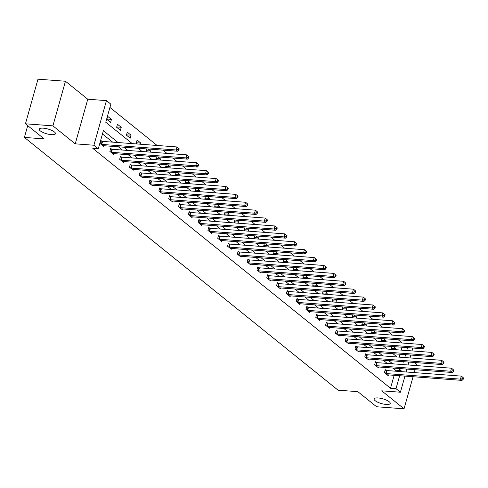 <?xml version="1.0" encoding="UTF-8"?>
<svg xmlns="http://www.w3.org/2000/svg" width="488" height="488" viewBox="0 0 488 488"><rect width="100%" height="100%" fill="white"/><g stroke="black" fill="none" stroke-linecap="round" stroke-linejoin="round"><path stroke-width="0.73" d="M378.121 397.958A8.387 2.464 15.7 0 1 386.49 400.154A8.387 2.464 15.7 0 1 390.217 403.466A8.387 2.464 15.7 0 1 386.167 404.442A8.387 2.464 15.7 0 1 377.791 402.24A8.387 2.464 15.7 0 1 374.07 398.928A8.387 2.464 15.7 0 1 378.121 397.958M43.328 128.173A8.387 2.464 15.7 0 1 51.697 130.369A8.387 2.464 15.7 0 1 55.425 133.681A8.387 2.464 15.7 0 1 51.374 134.657A8.387 2.464 15.7 0 1 42.999 132.455A8.387 2.464 15.7 0 1 39.278 129.143A8.387 2.464 15.7 0 1 43.328 128.173M416.203 365.573L416.587 364.2L414.483 362.499M404.936 376.126L400.41 392.224L381.732 390.827L404.046 408.81L376.584 406.754L357.85 391.663L338.074 390.186L24.4 137.421L44.176 138.897L25.443 123.799L37.985 79.19L65.453 81.246L52.911 125.855L75.225 143.838L93.903 145.235L106.445 100.619L110.843 104.17L105.762 122.256L132.266 143.612M75.225 143.838L87.767 99.223L65.453 81.246M87.767 99.223L106.445 100.619M402.271 343.021L398.245 339.776M392.462 335.122L388.442 331.877M382.659 327.216L378.633 323.977M372.85 319.317L368.824 316.071M363.048 311.411L359.022 308.172M353.239 303.512L349.213 300.266M343.436 295.612L339.41 292.367M333.627 287.707L329.601 284.461M323.819 279.807L319.799 276.562M314.016 271.901L309.99 268.662M304.207 264.002L300.187 260.757M294.404 256.096L290.378 252.857M284.596 248.197L280.57 244.952M274.793 240.297L270.767 237.052M264.984 232.392L260.958 229.146M255.175 224.492L251.155 221.247M245.373 216.587L241.346 213.347M235.564 208.687L231.544 205.442M225.761 200.781L221.735 197.542M215.952 192.882L211.926 189.637M206.149 184.982L202.124 181.737M196.341 177.077L192.315 173.838M186.532 169.177L182.512 165.932M176.729 161.272L172.703 158.033M166.92 153.372L162.9 150.127M157.118 145.473L109.922 107.439M404.046 408.81L413.068 376.73M414.227 372.594L415.038 369.709M25.443 123.799L52.911 125.855M27.712 125.629L24.4 137.421M399.269 357.137L400.081 354.251M401.24 350.116L402.051 347.23M106.823 119.365L110.599 122.403L111.441 119.389L107.671 116.345L106.823 119.365M116.632 127.264L120.402 130.302L121.25 127.289L117.48 124.251L116.632 127.264M126.435 135.164L130.211 138.208L131.058 135.194L127.283 132.15L126.435 135.164M140.544 144.228L140.861 143.094L137.091 140.056L136.243 143.069L137.396 143.997M146.626 148.913L146.052 150.969L147.199 151.896M150.347 152.134L150.67 150.993L148.23 149.035M156.434 156.813L155.855 158.874L157.008 159.802M160.155 160.034L160.473 158.899L158.039 156.935M166.237 164.718L165.664 166.774L166.811 167.701M169.958 167.939L170.281 166.798L167.841 164.834M176.046 172.618L175.466 174.68L176.619 175.607M179.767 175.839L180.084 174.704L177.65 172.74M185.855 180.523L185.275 182.579L186.422 183.506M189.576 183.744L189.893 182.603L187.459 180.639M195.657 188.423L195.078 190.479L196.231 191.406M199.379 191.644L199.702 190.503L197.262 188.545M205.466 196.322L204.887 198.384L206.04 199.311M209.187 199.543L209.504 198.409L207.071 196.444M215.269 204.228L214.689 206.284L215.842 207.211M218.99 207.449L219.313 206.308L216.873 204.344M225.078 212.127L224.498 214.189L225.651 215.116M228.799 215.348L229.116 214.214L226.682 212.249M234.881 220.033L234.307 222.089L235.454 223.016M238.601 223.254L238.925 222.113L236.485 220.149M244.689 227.933L244.11 229.988L245.263 230.916M248.41 231.153L248.727 230.019L246.294 228.055M254.498 235.838L253.919 237.894L255.065 238.821M258.219 239.053L258.536 237.918L256.102 235.954M264.301 243.738L263.721 245.793L264.874 246.721M268.022 246.959L268.345 245.818L265.905 243.86M274.11 251.637L273.53 253.699L274.677 254.626M277.831 254.858L278.148 253.723L275.714 251.759M283.912 259.543L283.333 261.599L284.486 262.526M287.633 262.764L287.957 261.623L285.517 259.659M293.721 267.442L293.142 269.504L294.294 270.431M297.442 270.663L297.759 269.529L295.325 267.564M303.524 275.348L302.95 277.404L304.097 278.331M307.245 278.569L307.568 277.428L305.128 275.464M313.333 283.247L312.753 285.303L313.906 286.23M317.054 286.468L317.371 285.334L314.937 283.369M323.141 291.147L322.562 293.209L323.709 294.136M326.862 294.368L327.18 293.233L324.746 291.269M332.944 299.053L332.365 301.108L333.517 302.035M336.665 302.273L336.988 301.133L334.548 299.174M342.753 306.952L342.173 309.014L343.32 309.941M346.474 310.173L346.791 309.038L344.357 307.074M352.556 314.858L351.976 316.913L353.129 317.84M356.277 318.078L356.6 316.938L354.16 314.974M362.364 322.757L361.785 324.819L362.938 325.74M366.085 325.978L366.403 324.843L363.969 322.879M372.167 330.663L371.594 332.718L372.74 333.646M375.888 333.884L376.211 332.743L373.771 330.779M381.976 338.562L381.396 340.618L382.549 341.545M385.697 341.783L386.014 340.642L383.58 338.684M391.785 346.462L391.205 348.524L392.352 349.451M395.5 349.683L395.823 348.548L393.389 346.584M118.108 142.557L103.389 130.692L98.308 148.779L92.811 148.37L390.516 388.265L394.158 375.315M395.323 371.179L395.603 370.178L392.968 368.062M387.185 363.401L383.159 360.156M377.383 355.502L373.357 352.257M367.574 347.596L363.548 344.351M357.765 339.697L353.745 336.452M347.962 331.791L343.936 328.552M338.154 323.892L334.134 320.647M328.351 315.986L324.325 312.747M318.542 308.087L314.516 304.841M308.739 300.187L304.713 296.942M298.93 292.281L294.904 289.036M289.122 284.382L285.102 281.137M279.319 276.476L275.293 273.237M269.51 268.577L265.49 265.332M259.707 260.671L255.681 257.432M249.899 252.772L245.873 249.527M240.096 244.872L236.07 241.627M230.287 236.967L226.261 233.728M220.484 229.067L216.459 225.822M210.676 221.162L206.65 217.922M200.867 213.262L196.847 210.017M191.064 205.363L187.038 202.117M181.255 197.457L177.229 194.212M171.453 189.558L167.427 186.312M161.644 181.652L157.618 178.413M151.841 173.752L147.815 170.507M142.032 165.847L138.006 162.608M132.224 157.947L128.204 154.702M122.421 150.048L118.395 146.803M112.612 142.142L102.468 133.968M101.913 141.282L100.894 140.465L100.046 143.478L103.816 146.516L104.042 145.729M111.715 149.188L110.703 148.364L109.855 151.378L113.625 154.422L113.844 153.629M121.524 157.087L120.505 156.27L119.658 159.283L123.427 162.321L123.653 161.534M131.327 164.987L130.314 164.169L129.466 167.183L133.236 170.221L133.456 169.434M141.136 172.892L140.117 172.069L139.269 175.088L143.045 178.126L143.265 177.339M150.944 180.792L149.926 179.974L149.078 182.988L152.848 186.026L153.067 185.239M160.747 188.697L159.728 187.874L158.881 190.887L162.656 193.931L162.876 193.144M170.556 196.597L169.537 195.779L168.689 198.793L172.459 201.831L172.685 201.044M180.359 204.496L179.34 203.679L178.498 206.692L182.268 209.73L182.488 208.943M190.167 212.402L189.149 211.579L188.301 214.598L192.071 217.636L192.296 216.849M199.97 220.301L198.958 219.484L198.11 222.498L201.879 225.535L202.099 224.748M209.779 228.207L208.76 227.384L207.912 230.397L211.688 233.441L211.908 232.654M219.588 236.107L218.569 235.289L217.721 238.303L221.491 241.34L221.711 240.554M229.391 244.012L228.372 243.189L227.524 246.202L231.3 249.246L231.519 248.453M239.199 251.912L238.181 251.094L237.333 254.108L241.102 257.146L241.328 256.359M249.002 259.811L247.983 258.994L247.141 262.007L250.911 265.045L251.131 264.258M258.811 267.717L257.792 266.893L256.944 269.913L260.714 272.951L260.94 272.164M268.613 275.616L267.601 274.799L266.753 277.812L270.523 280.85L270.742 280.063M278.422 283.522L277.404 282.698L276.556 285.712L280.332 288.756L280.551 287.969M288.231 291.421L287.212 290.604L286.364 293.617L290.134 296.655L290.354 295.868M298.034 299.327L297.015 298.504L296.167 301.517L299.943 304.561L300.163 303.768M307.843 307.226L306.824 306.409L305.976 309.423L309.746 312.46L309.971 311.673M317.645 315.126L316.627 314.309L315.785 317.322L319.555 320.36L319.774 319.573M327.454 323.032L326.435 322.208L325.587 325.228L329.357 328.265L329.583 327.478M337.257 330.931L336.244 330.114L335.396 333.127L339.166 336.165L339.386 335.378M347.066 338.837L346.047 338.013L345.199 341.027L348.975 344.07L349.195 343.277M356.874 346.736L355.856 345.919L355.008 348.932L358.778 351.97L358.997 351.183M366.677 354.636L365.658 353.818L364.81 356.832L368.586 359.87L368.806 359.083M376.486 362.541L375.467 361.718L374.619 364.737L378.389 367.775L378.615 366.988M386.289 370.441L385.27 369.623L384.428 372.637L388.198 375.675L388.418 374.888M400.41 392.224L396.012 388.68L399.648 375.73M390.516 388.265L396.012 388.68M98.308 148.779L93.903 145.235M412.83 348.035L412.018 350.921M410.859 355.057L410.048 357.942M408.883 362.078L408.072 364.963M406.913 369.105L406.101 371.984M402.814 361.626L403.466 362.151L403.6 361.687M404.759 357.545L405.571 354.666M406.736 350.524L407.547 347.645M138.049 148.273L142.075 151.512M147.852 156.172L151.878 159.417M157.661 164.078L161.687 167.317M167.469 171.977L171.489 175.222M177.272 179.877L181.298 183.122M187.081 187.782L191.107 191.028M196.884 195.682L200.91 198.927M206.692 203.588L210.718 206.827M216.495 211.487L220.521 214.732M226.304 219.393L230.33 222.632M236.113 227.292L240.133 230.537M245.915 235.192L249.941 238.437M255.724 243.097L259.75 246.336M265.527 250.997L269.553 254.242M275.336 258.902L279.362 262.141M285.138 266.802L289.164 270.047M294.947 274.701L298.973 277.946M304.756 282.607L308.776 285.852M314.559 290.506L318.585 293.752M324.368 298.412L328.387 301.651M334.17 306.311L338.196 309.557M343.979 314.217L348.005 317.456M353.782 322.117L357.808 325.362M363.59 330.016L367.616 333.261M373.399 337.922L377.419 341.167M383.202 345.821L387.228 349.066M393.011 353.727L397.031 356.966M400.813 371.588L401.093 370.593L398.458 368.47M392.681 363.81L388.655 360.571M382.873 355.911L378.847 352.665M373.07 348.005L369.044 344.766M363.261 340.105L359.235 336.86M353.452 332.206L349.432 328.961M343.65 324.3L339.624 321.055M333.841 316.401L329.821 313.156M324.038 308.495L320.012 305.256M314.229 300.596L310.203 297.351M304.427 292.69L300.401 289.451M294.618 284.791L290.592 281.546M284.809 276.891L280.789 273.646M275.006 268.986L270.98 265.746M265.197 261.086L261.178 257.841M255.395 253.18L251.369 249.941M245.586 245.281L241.56 242.036M235.783 237.381L231.757 234.136M225.974 229.476L221.948 226.231M216.172 221.576L212.146 218.331M206.363 213.671L202.337 210.432M196.554 205.771L192.534 202.526M186.751 197.866L182.726 194.627M176.943 189.966L172.917 186.721M167.14 182.067L163.114 178.821M157.331 174.161L153.305 170.916M147.528 166.262L143.502 163.016M137.72 158.356L133.694 155.117M127.911 150.457L123.891 147.211M395.603 370.178L401.093 370.593M106.915 119.048L111.441 119.389M116.717 126.953L121.25 127.289M126.526 134.853L131.058 135.194M136.329 142.752L140.861 143.094M146.138 150.658L150.67 150.993M155.946 158.557L160.473 158.899M165.749 166.463L170.281 166.798M175.558 174.362L180.084 174.704M185.361 182.268L189.893 182.603M195.169 190.167L199.702 190.503M204.972 198.067L209.504 198.409M214.781 205.973L219.313 206.308M224.59 213.872L229.116 214.214M234.392 221.778L238.925 222.113M244.201 229.677L248.727 230.019M254.004 237.577L258.536 237.918M263.813 245.482L268.345 245.818M273.615 253.382L278.148 253.723M283.424 261.287L287.957 261.623M293.227 269.187L297.759 269.529M303.036 277.092L307.568 277.428M312.845 284.992L317.371 285.334M322.647 292.892L327.18 293.233M332.456 300.797L336.988 301.133M342.259 308.697L346.791 309.038M352.068 316.602L356.6 316.938M361.87 324.502L366.403 324.843M371.679 332.407L376.211 332.743M381.488 340.307L386.014 340.642M391.291 348.206L395.823 348.548M101.065 144.296L101.26 144.338A1.311 0.384 -164.3 0 0 101.718 144.405L176.101 149.969L177.669 151.231L103.291 145.674A1.311 0.384 -164.3 0 0 102.925 145.68L102.803 145.698M100.735 141.032L102.108 141.325A1.311 0.384 -164.3 0 0 102.565 141.392L176.949 146.955L179.224 148.852L178.59 148.346L178.254 149.548L178.882 150.054L179.224 148.852M178.254 149.548L176.101 149.969L176.949 146.955L178.59 148.346M177.669 151.231L178.882 150.054M110.867 152.201L111.069 152.244A1.311 0.384 -164.3 0 0 111.526 152.311L185.904 157.868L187.477 159.137L113.094 153.574A1.311 0.384 -164.3 0 0 112.728 153.58L112.606 153.598M110.538 148.938L111.917 149.224A1.311 0.384 -164.3 0 0 112.374 149.291L186.751 154.855L189.027 156.752L188.399 156.245L188.057 157.453L188.691 157.959L189.027 156.752M188.057 157.453L185.904 157.868L186.751 154.855L188.399 156.245M187.477 159.137L188.691 157.959M120.676 160.101L120.871 160.143A1.311 0.384 -164.3 0 0 121.329 160.21L195.712 165.774L197.286 167.036L122.903 161.479A1.311 0.384 -164.3 0 0 122.537 161.485L122.415 161.504M120.347 156.837L121.719 157.13A1.311 0.384 -164.3 0 0 122.177 157.197L196.56 162.754L198.836 164.651L198.207 164.145L197.866 165.353L198.494 165.859L198.836 164.651M197.866 165.353L195.712 165.774L196.56 162.754L198.207 164.145M197.286 167.036L198.494 165.859M130.485 168.006L130.68 168.043A1.311 0.384 -164.3 0 0 131.138 168.11L205.521 173.673L207.089 174.942L132.706 169.379A1.311 0.384 -164.3 0 0 132.346 169.385L132.218 169.403M130.15 164.743L131.528 165.029A1.311 0.384 -164.3 0 0 131.986 165.096L206.363 170.66L208.638 172.557L208.01 172.05L207.674 173.258L208.303 173.765L208.638 172.557M207.674 173.258L205.521 173.673L206.363 170.66L208.01 172.05M207.089 174.942L208.303 173.765M140.288 175.906L140.489 175.948A1.311 0.384 -164.3 0 0 140.941 176.016L215.324 181.573L216.898 182.841L142.514 177.278A1.311 0.384 -164.3 0 0 142.148 177.284L142.026 177.303M139.958 172.642L141.337 172.935A1.311 0.384 -164.3 0 0 141.788 173.002L216.172 178.559L218.447 180.456L217.819 179.95L217.477 181.158L218.106 181.664L218.447 180.456M217.477 181.158L215.324 181.573L216.172 178.559L217.819 179.95M216.898 182.841L218.106 181.664M150.097 183.805L150.292 183.848A1.311 0.384 -164.3 0 0 150.749 183.915L225.133 189.478L226.7 190.741L152.317 185.184A1.311 0.384 -164.3 0 0 151.957 185.19L151.829 185.208M149.761 180.542L151.14 180.834A1.311 0.384 -164.3 0 0 151.597 180.902L225.981 186.465L228.25 188.362L227.621 187.856L227.286 189.057L227.914 189.564L228.25 188.362M227.286 189.057L225.133 189.478L225.981 186.465L227.621 187.856M226.7 190.741L227.914 189.564M159.899 191.711L160.101 191.754A1.311 0.384 -164.3 0 0 160.552 191.821L234.935 197.378L236.509 198.646L162.126 193.083A1.311 0.384 -164.3 0 0 161.76 193.089L161.638 193.108M159.57 188.447L160.949 188.74A1.311 0.384 -164.3 0 0 161.4 188.807L235.783 194.364L238.059 196.261L237.43 195.755L237.089 196.963L237.717 197.469L238.059 196.261M237.089 196.963L234.935 197.378L235.783 194.364L237.43 195.755M236.509 198.646L237.717 197.469M169.708 199.61L169.903 199.653A1.311 0.384 -164.3 0 0 170.361 199.72L244.744 205.283L246.312 206.546L171.935 200.989A1.311 0.384 -164.3 0 0 171.569 200.995L171.447 201.013M169.379 196.347L170.751 196.64A1.311 0.384 -164.3 0 0 171.209 196.707L245.592 202.264L247.867 204.167L247.233 203.661L246.898 204.862L247.526 205.369L247.867 204.167M246.898 204.862L244.744 205.283L245.592 202.264L247.233 203.661M246.312 206.546L247.526 205.369M179.511 207.516L179.712 207.559A1.311 0.384 -164.3 0 0 180.17 207.626L254.547 213.183L256.121 214.452L181.737 208.888A1.311 0.384 -164.3 0 0 181.371 208.894L181.249 208.913M179.181 204.252L180.56 204.539A1.311 0.384 -164.3 0 0 181.011 204.606L255.395 210.169L257.67 212.066L257.042 211.56L256.7 212.768L257.335 213.274L257.67 212.066M256.7 212.768L254.547 213.183L255.395 210.169L257.042 211.56M256.121 214.452L257.335 213.274M189.32 215.415L189.515 215.458A1.311 0.384 -164.3 0 0 189.972 215.525L264.356 221.082L265.929 222.351L191.546 216.794A1.311 0.384 -164.3 0 0 191.18 216.8L191.058 216.812M188.99 212.152L190.363 212.445A1.311 0.384 -164.3 0 0 190.82 212.512L265.204 218.069L267.479 219.966L266.851 219.46L266.509 220.667L267.137 221.174L267.479 219.966M266.509 220.667L264.356 221.082L265.204 218.069L266.851 219.46M265.929 222.351L267.137 221.174M199.128 223.315L199.324 223.358A1.311 0.384 -164.3 0 0 199.781 223.425L274.158 228.988L275.732 230.257L201.349 224.694A1.311 0.384 -164.3 0 0 200.989 224.7L200.861 224.718M198.793 220.051L200.171 220.344A1.311 0.384 -164.3 0 0 200.629 220.411L275.006 225.974L277.282 227.872L276.653 227.365L276.318 228.567L276.946 229.073L277.282 227.872M276.318 228.567L274.158 228.988L275.006 225.974L276.653 227.365M275.732 230.257L276.946 229.073M208.931 231.221L209.132 231.263A1.311 0.384 -164.3 0 0 209.584 231.33L283.967 236.887L285.541 238.156L211.158 232.593A1.311 0.384 -164.3 0 0 210.792 232.599L210.67 232.617M208.602 227.957L209.974 228.25A1.311 0.384 -164.3 0 0 210.432 228.317L284.815 233.874L287.09 235.771L286.462 235.265L286.12 236.473L286.749 236.979L287.09 235.771M286.12 236.473L283.967 236.887L284.815 233.874L286.462 235.265M285.541 238.156L286.749 236.979M218.74 239.12L218.935 239.163A1.311 0.384 -164.3 0 0 219.393 239.23L293.776 244.793L295.344 246.056L220.96 240.499A1.311 0.384 -164.3 0 0 220.6 240.505L220.472 240.523M218.404 235.856L219.783 236.149A1.311 0.384 -164.3 0 0 220.24 236.216L294.624 241.78L296.893 243.677L296.265 243.17L295.929 244.372L296.558 244.878L296.893 243.677M295.929 244.372L293.776 244.793L294.624 241.78L296.265 243.17M295.344 246.056L296.558 244.878M228.543 247.026L228.744 247.068A1.311 0.384 -164.3 0 0 229.195 247.135L303.579 252.692L305.152 253.961L230.769 248.398A1.311 0.384 -164.3 0 0 230.403 248.404L230.281 248.422M228.213 243.762L229.592 244.049A1.311 0.384 -164.3 0 0 230.043 244.116L304.427 249.679L306.702 251.576L306.074 251.07L305.732 252.278L306.36 252.784L306.702 251.576M305.732 252.278L303.579 252.692L304.427 249.679L306.074 251.07M305.152 253.961L306.36 252.784M238.351 254.925L238.547 254.968A1.311 0.384 -164.3 0 0 239.004 255.035L313.387 260.598L314.955 261.861L240.578 256.304A1.311 0.384 -164.3 0 0 240.212 256.31L240.084 256.328M238.022 251.662L239.394 251.954A1.311 0.384 -164.3 0 0 239.852 252.021L314.235 257.579L316.505 259.482L315.876 258.969L315.541 260.177L316.169 260.683L316.505 259.482M315.541 260.177L313.387 260.598L314.235 257.579L315.876 258.969M314.955 261.861L316.169 260.683M248.154 262.831L248.355 262.867A1.311 0.384 -164.3 0 0 248.813 262.934L323.19 268.498L324.764 269.766L250.381 264.203A1.311 0.384 -164.3 0 0 250.015 264.209L249.893 264.228M247.825 259.567L249.203 259.854A1.311 0.384 -164.3 0 0 249.655 259.921L324.038 265.484L326.313 267.381L325.685 266.875L325.344 268.083L325.972 268.589L326.313 267.381M325.344 268.083L323.19 268.498L324.038 265.484L325.685 266.875M324.764 269.766L325.972 268.589M257.963 270.73L258.158 270.773A1.311 0.384 -164.3 0 0 258.616 270.84L332.999 276.397L334.573 277.666L260.189 272.109A1.311 0.384 -164.3 0 0 259.823 272.109L259.701 272.127M257.634 267.467L259.006 267.76A1.311 0.384 -164.3 0 0 259.464 267.827L333.847 273.384L336.122 275.281L335.494 274.774L335.152 275.982L335.781 276.489L336.122 275.281M335.152 275.982L332.999 276.397L333.847 273.384L335.494 274.774M334.573 277.666L335.781 276.489M267.766 278.63L267.967 278.672A1.311 0.384 -164.3 0 0 268.424 278.739L342.802 284.303L344.375 285.565L269.992 280.008A1.311 0.384 -164.3 0 0 269.632 280.014L269.504 280.033M267.436 275.366L268.815 275.659A1.311 0.384 -164.3 0 0 269.272 275.726L343.65 281.289L345.925 283.186L345.297 282.68L344.961 283.882L345.589 284.388L345.925 283.186M344.961 283.882L342.802 284.303L343.65 281.289L345.297 282.68M344.375 285.565L345.589 284.388M277.574 286.535L277.776 286.578A1.311 0.384 -164.3 0 0 278.227 286.645L352.61 292.202L354.184 293.471L279.801 287.908A1.311 0.384 -164.3 0 0 279.435 287.914L279.313 287.932M277.245 283.272L278.618 283.565A1.311 0.384 -164.3 0 0 279.075 283.632L353.458 289.189L355.734 291.086L355.105 290.58L354.764 291.787L355.392 292.294L355.734 291.086M354.764 291.787L352.61 292.202L353.458 289.189L355.105 290.58M354.184 293.471L355.392 292.294M287.383 294.435L287.578 294.478A1.311 0.384 -164.3 0 0 288.036 294.545L362.419 300.108L363.987 301.37L289.604 295.813A1.311 0.384 -164.3 0 0 289.244 295.82L289.116 295.838M287.048 291.171L288.426 291.464A1.311 0.384 -164.3 0 0 288.884 291.531L363.267 297.094L365.536 298.991L364.908 298.485L364.573 299.687L365.201 300.193L365.536 298.991M364.573 299.687L362.419 300.108L363.267 297.094L364.908 298.485M363.987 301.37L365.201 300.193M297.186 302.34L297.387 302.383A1.311 0.384 -164.3 0 0 297.839 302.45L372.222 308.007L373.796 309.276L299.412 303.713A1.311 0.384 -164.3 0 0 299.046 303.719L298.924 303.737M296.856 299.077L298.235 299.364A1.311 0.384 -164.3 0 0 298.686 299.431L373.07 304.994L375.345 306.891L374.717 306.385L374.375 307.592L375.004 308.099L375.345 306.891M374.375 307.592L372.222 308.007L373.07 304.994L374.717 306.385M373.796 309.276L375.004 308.099M306.995 310.24L307.19 310.283A1.311 0.384 -164.3 0 0 307.647 310.35L382.031 315.913L383.599 317.176L309.221 311.618A1.311 0.384 -164.3 0 0 308.855 311.625L308.727 311.643M306.665 306.976L308.038 307.269A1.311 0.384 -164.3 0 0 308.495 307.336L382.879 312.893L385.148 314.79L384.52 314.284L384.184 315.492L384.812 315.998L385.148 314.79M384.184 315.492L382.031 315.913L382.879 312.893L384.52 314.284M383.599 317.176L384.812 315.998M316.797 318.145L316.999 318.182A1.311 0.384 -164.3 0 0 317.456 318.249L391.834 323.812L393.407 325.081L319.024 319.518A1.311 0.384 -164.3 0 0 318.658 319.524L318.536 319.542M316.468 314.882L317.847 315.169A1.311 0.384 -164.3 0 0 318.298 315.236L392.681 320.799L394.957 322.696L394.328 322.19L393.987 323.391L394.615 323.904L394.957 322.696M393.987 323.391L391.834 323.812L392.681 320.799L394.328 322.19M393.407 325.081L394.615 323.904M326.606 326.045L326.801 326.088A1.311 0.384 -164.3 0 0 327.259 326.155L401.642 331.712L403.21 332.981L328.833 327.418A1.311 0.384 -164.3 0 0 328.467 327.424L328.345 327.442M326.277 322.781L327.649 323.074A1.311 0.384 -164.3 0 0 328.107 323.141L402.49 328.699L404.765 330.596L404.137 330.089L403.796 331.297L404.424 331.803L404.765 330.596M403.796 331.297L401.642 331.712L402.49 328.699L404.137 330.089M403.21 332.981L404.424 331.803M336.409 333.945L336.61 333.987A1.311 0.384 -164.3 0 0 337.068 334.054L411.445 339.618L413.019 340.88L338.635 335.323A1.311 0.384 -164.3 0 0 338.269 335.329L338.147 335.347M336.079 330.681L337.458 330.974A1.311 0.384 -164.3 0 0 337.916 331.041L412.293 336.604L414.568 338.501L413.94 337.995L413.604 339.197L414.233 339.703L414.568 338.501M413.604 339.197L411.445 339.618L412.293 336.604L413.94 337.995M413.019 340.88L414.233 339.703M346.218 341.85L346.419 341.893A1.311 0.384 -164.3 0 0 346.87 341.96L421.254 347.517L422.828 348.786L348.444 343.223A1.311 0.384 -164.3 0 0 348.078 343.229L347.956 343.247M345.888 338.587L347.261 338.873A1.311 0.384 -164.3 0 0 347.718 338.946L422.102 344.504L424.377 346.401L423.749 345.894L423.407 347.102L424.035 347.608L424.377 346.401M423.407 347.102L421.254 347.517L422.102 344.504L423.749 345.894M422.828 348.786L424.035 347.608M356.026 349.75L356.222 349.792A1.311 0.384 -164.3 0 0 356.679 349.859L431.063 355.423L432.63 356.685L358.247 351.128A1.311 0.384 -164.3 0 0 357.887 351.134L357.759 351.153M355.691 346.486L357.07 346.779A1.311 0.384 -164.3 0 0 357.527 346.846L431.904 352.403L434.18 354.306L433.551 353.794L433.216 355.002L433.844 355.508L434.18 354.306M433.216 355.002L431.063 355.423L431.904 352.403L433.551 353.794M432.63 356.685L433.844 355.508M365.829 357.655L366.03 357.692A1.311 0.384 -164.3 0 0 366.482 357.765L440.865 363.322L442.439 364.591L368.056 359.028A1.311 0.384 -164.3 0 0 367.69 359.034L367.568 359.052M365.5 354.392L366.878 354.678A1.311 0.384 -164.3 0 0 367.33 354.745L441.713 360.309L443.988 362.206L443.36 361.7L443.019 362.907L443.647 363.414L443.988 362.206M443.019 362.907L440.865 363.322L441.713 360.309L443.36 361.7M442.439 364.591L443.647 363.414M375.638 365.555L375.833 365.597A1.311 0.384 -164.3 0 0 376.291 365.665L450.674 371.222L452.242 372.49L377.865 366.933A1.311 0.384 -164.3 0 0 377.498 366.939L377.37 366.952M375.309 362.291L376.681 362.584A1.311 0.384 -164.3 0 0 377.139 362.651L451.522 368.208L453.791 370.105L453.163 369.599L452.827 370.807L453.456 371.313L453.791 370.105M452.827 370.807L450.674 371.222L451.522 368.208L453.163 369.599M452.242 372.49L453.456 371.313M385.441 373.454L385.642 373.497A1.311 0.384 -164.3 0 0 386.1 373.564L460.477 379.127L462.051 380.39L387.667 374.833A1.311 0.384 -164.3 0 0 387.301 374.839L387.179 374.857M385.111 370.191L386.49 370.483A1.311 0.384 -164.3 0 0 386.941 370.551L461.325 376.114L463.6 378.011L462.972 377.505L462.63 378.706L463.258 379.213L463.6 378.011M462.63 378.706L460.477 379.127L461.325 376.114L462.972 377.505M462.051 380.39L463.258 379.213M101.26 144.338L102.108 141.325M101.718 144.405L102.565 141.392M111.069 152.244L111.917 149.224M111.526 152.311L112.374 149.291M120.871 160.143L121.719 157.13M121.329 160.21L122.177 157.197M130.68 168.043L131.528 165.029M131.138 168.11L131.986 165.096M140.489 175.948L141.337 172.935M140.941 176.016L141.788 173.002M150.292 183.848L151.14 180.834M150.749 183.915L151.597 180.902M160.101 191.754L160.949 188.74M160.552 191.821L161.4 188.807M169.903 199.653L170.751 196.64M170.361 199.72L171.209 196.707M179.712 207.559L180.56 204.539M180.17 207.626L181.011 204.606M189.515 215.458L190.363 212.445M189.972 215.525L190.82 212.512M199.324 223.358L200.171 220.344M199.781 223.425L200.629 220.411M209.132 231.263L209.974 228.25M209.584 231.33L210.432 228.317M218.935 239.163L219.783 236.149M219.393 239.23L220.24 236.216M228.744 247.068L229.592 244.049M229.195 247.135L230.043 244.116M238.547 254.968L239.394 251.954M239.004 255.035L239.852 252.021M248.355 262.867L249.203 259.854M248.813 262.934L249.655 259.921M258.158 270.773L259.006 267.76M258.616 270.84L259.464 267.827M267.967 278.672L268.815 275.659M268.424 278.739L269.272 275.726M277.776 286.578L278.618 283.565M278.227 286.645L279.075 283.632M287.578 294.478L288.426 291.464M288.036 294.545L288.884 291.531M297.387 302.383L298.235 299.364M297.839 302.45L298.686 299.431M307.19 310.283L308.038 307.269M307.647 310.35L308.495 307.336M316.999 318.182L317.847 315.169M317.456 318.249L318.298 315.236M326.801 326.088L327.649 323.074M327.259 326.155L328.107 323.141M336.61 333.987L337.458 330.974M337.068 334.054L337.916 331.041M346.419 341.893L347.261 338.873M346.87 341.96L347.718 338.946M356.222 349.792L357.07 346.779M356.679 349.859L357.527 346.846M366.03 357.692L366.878 354.678M366.482 357.765L367.33 354.745M375.833 365.597L376.681 362.584M376.291 365.665L377.139 362.651M385.642 373.497L386.49 370.483M386.1 373.564L386.941 370.551"/></g></svg>
